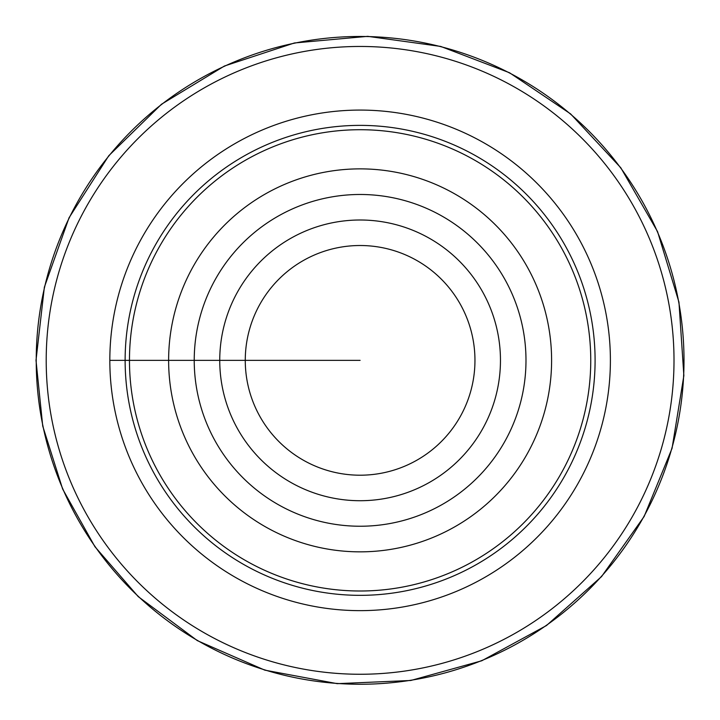 <?xml version="1.0" encoding="UTF-8"?>
<svg xmlns="http://www.w3.org/2000/svg" width="720" height="720" viewBox="0 0 720 720"><rect width="100%" height="100%" fill="white"/><g stroke="black" fill="none" stroke-linecap="round" stroke-linejoin="round"><path stroke-width="1.08" d="M245.268 360.36A114.84 114.84 0 0 1 417.528 260.901A114.84 114.84 0 0 1 417.528 459.819A114.84 114.84 0 0 1 245.268 360.36M219.744 360.36A140.364 140.364 0 0 1 430.29 238.806A140.364 140.364 0 0 1 430.29 481.914A140.364 140.364 0 0 1 219.744 360.36M168.624 360.36A191.484 191.484 0 0 1 455.85 194.526A191.484 191.484 0 0 1 455.85 526.194A191.484 191.484 0 0 1 168.624 360.36M129.465 360.36A230.652 230.652 0 0 1 475.434 160.614A230.652 230.652 0 0 1 475.434 560.106A230.652 230.652 0 0 1 129.465 360.36M46.206 360.36A313.902 313.902 0 0 1 517.059 88.515A313.902 313.902 0 0 1 517.059 632.205A313.902 313.902 0 0 1 46.206 360.36M109.827 360.36A250.29 250.29 0 0 1 485.253 143.604A250.29 250.29 0 0 1 485.253 577.116A250.29 250.29 0 0 1 109.827 360.36L360.108 360.36M194.229 360.36A165.888 165.888 0 0 1 443.052 216.702A165.888 165.888 0 0 1 443.052 504.018A165.888 165.888 0 0 1 194.229 360.36M125.127 360.36A234.981 234.981 0 0 1 477.603 156.861A234.981 234.981 0 0 1 477.603 563.859A234.981 234.981 0 0 1 125.127 360.36M684 360.36A323.892 323.892 0 0 1 360.108 684.252A323.892 323.892 0 0 1 36.225 360.36A323.892 323.892 0 0 1 360.108 36.468A323.892 323.892 0 0 1 684 360.36M36 360.36L44.37 287.172L69.048 217.773L108.765 155.736L161.46 104.265L224.424 66.024L294.381 42.984L367.749 36.342L440.712 46.431L509.517 72.738L570.609 113.904L620.82 167.796L657.567 231.642L678.951 302.13L683.865 375.624L672.057 448.335L644.13 516.501L601.542 576.603L546.48 625.536L481.788 660.762L410.814 680.481L337.221 683.658L264.807 670.14L197.325 640.62L138.24 596.628L94.941 546.723L62.658 489.078L42.732 426.087L36 360.36"/></g></svg>

